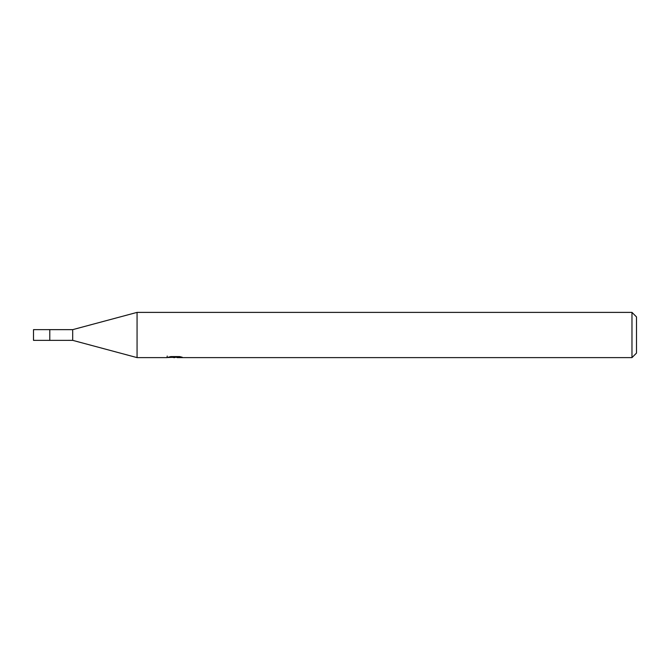 <?xml version="1.0" encoding="UTF-8"?>
<svg xmlns="http://www.w3.org/2000/svg" width="670" height="670" viewBox="0 0 670 670"><rect width="100%" height="100%" fill="white"/><g stroke="black" fill="none" stroke-linecap="round" stroke-linejoin="round"><path stroke-width="1" d="M167.215 356.055L167.056 357.613L137.065 357.613L72.695 340.352L49.781 340.36L49.798 329.648L72.695 329.648L137.065 312.387L631.978 312.387L636.5 316.91L636.5 353.09L631.978 357.613L177.148 357.613L177.064 356.591M72.695 340.352L72.695 329.648M137.065 357.613L137.065 312.387M177.064 357.261L172.123 357.386M174.753 357.613L173.681 357.613M631.978 357.613L631.978 312.387M167.215 357.562L175.657 357.185L168.43 357.185L170.783 356.591L179.702 356.591L182.29 357.252L177.064 357.596M175.657 356.591L175.657 357.185M49.781 340.368L49.781 329.632L33.5 329.648L33.5 340.352L49.781 340.368"/></g></svg>
